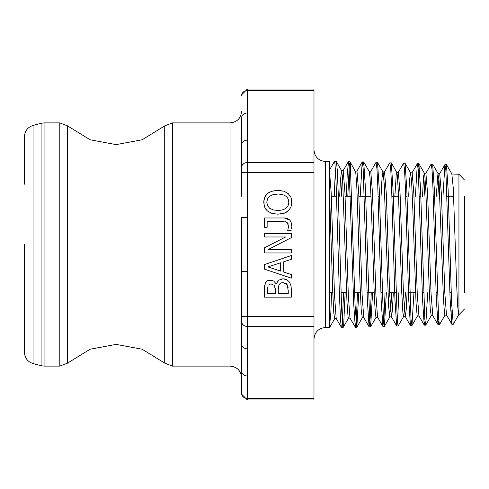 <?xml version="1.0" encoding="UTF-8"?>
<svg xmlns="http://www.w3.org/2000/svg" width="489" height="489" viewBox="0 0 489 489"><rect width="100%" height="100%" fill="white"/><g stroke="black" fill="none" stroke-linecap="round" stroke-linejoin="round"><path stroke-width="0.73" d="M24.45 244.5L24.45 352.373C24.792 358.034 27.653 361.762 33.032 363.559L33.032 125.441C27.653 127.238 24.792 130.966 24.45 136.627L24.45 184.182M464.55 196.242L464.55 244.5L464.55 196.242M464.55 292.758L464.55 244.5M329.433 190.362L332.722 291.23L333.816 313.076L334.672 318.608L336.255 318.553M341.499 327.502L336.194 318.461L334.531 295.545L331.145 192.214L329.433 170.239M339.678 196.242L340.393 180.881L341.566 170.606M336.279 161.498L341.67 170.704L342.581 178.454L346.97 301.854L348.064 317.006L348.461 318.174L350.045 318.125M357.471 292.758L356.432 318.143L355.393 327.306L349.977 318.021L348.315 295.203L344.928 192.33L343.18 170.661M342.386 175.722L341.316 196.242M349.941 161.584L350.265 163.045L348.926 163.051L348.492 161.492L349.941 161.584L355.735 172.159L356.829 187.14L360.118 286.004L361.218 309.849L362.276 317.746M369.079 326.793L363.767 317.606L362.104 294.898L358.712 192.629L356.976 171.089M382.869 326.359L377.557 317.172L375.888 294.629L372.502 192.929L370.778 171.523L369.14 171.468L369.984 176.816L371.078 198.222L374.366 297.361L375.466 314.898L376.035 317.312M381.072 196.242L382.037 177.727L382.93 171.896M386.371 292.758L384.403 326.359L383.455 320.368L379.213 188.473L377.514 162.427L383.138 172.22L384.232 184.371L388.614 306.273L389.843 316.89M393.303 292.758L392.38 310.527L391.457 316.835L389.678 294.286L386.292 193.241L384.537 171.945M390.638 311.884L391.665 292.758M394.874 196.242L396.286 173.668L396.83 172.428L397.386 175.661L398.48 194.457L401.769 292.618L402.863 312.379L403.608 316.456M407.08 292.758L406.163 310.222L405.13 316.316L403.468 294.005L400.075 193.54L398.352 172.373L396.713 172.324M404.427 311.481L405.442 292.758M408.676 196.242L409.44 180.979L410.503 172.745M413.926 292.758L411.982 325.497L411.029 319.555L406.787 189.017L405.088 163.277L410.613 172.843L411.634 182.061L412.728 206.609L416.017 302.367L417.111 315.448L417.398 316.035L418.975 315.986M424.996 321.438L424.226 325.069L418.914 315.882L417.251 293.718L413.865 193.833L412.141 172.806L410.564 172.751M422.472 196.242L423.688 175.832L424.293 173.185L424.782 174.983L425.882 191.107L429.165 287.673L430.265 309.47L431.206 315.607M431.182 315.607L432.82 315.552L431.035 293.369L427.649 194.145L425.901 173.228M425.112 178.118L424.11 196.242M436.274 196.242L437.936 173.748L439.03 180.215L443.413 298.174L444.513 313.645L444.972 315.173M451.867 174.041L453.279 188.192L456.567 282.556L457.661 306.2L458.761 314.751L453.242 324.299L451.909 324.299L446.494 315.026L444.825 293.107L441.439 194.445L439.715 173.662L438.077 173.607M438.896 178.509L437.912 196.242M451.677 304.843L450.455 307.52M241.603 145.16L241.603 196.242L241.603 172.562L247.397 172.562L247.397 162.531A5.789 5.012 0 0 0 241.603 167.55L241.603 145.16A5.789 5.012 0 0 1 247.397 140.147L247.397 112.983A5.789 5.012 -0 0 0 241.603 118.002L241.603 167.55L241.456 130.771M241.603 95.612L241.603 94.835L241.603 95.612A5.789 5.012 0 0 1 247.397 90.593L247.397 89.047L241.603 94.835M241.603 271.664L241.603 316.438L247.397 316.438L247.397 271.664L241.603 271.664L241.603 217.336L247.397 217.336L247.397 172.562L313.987 172.562L313.987 89.047L247.397 89.047M241.603 316.438L241.603 343.84A5.789 5.012 0 0 0 247.397 348.853L247.397 316.438L313.987 316.438L313.987 172.562M241.603 343.84L241.603 370.998A5.789 5.012 0 0 0 247.397 376.017L247.397 348.853M241.456 358.229L241.603 393.388A5.789 5.012 0 0 0 247.397 398.407L247.397 376.017M313.987 398.407L247.397 398.407L247.397 399.953L313.987 399.953L313.987 316.438M271.102 191.407L277.795 190.313L283.742 191.144L277.807 190.71M313.987 339.085C314.678 332.049 318.535 328.186 325.57 327.502L325.57 161.498L329.433 161.498L329.433 327.404L330.845 312.581L331.585 292.758M341.371 327.416L340.533 320.222L339.421 294.849L336.09 182.739L334.983 163.772L334.354 161.596L329.433 170.111M334.256 196.242L335.399 168.748M336.401 161.578L337.306 170.282L338.382 197.146L341.609 309.072L342.685 326.169L343.174 327.416L343.761 323.308L345.124 292.758M348.492 161.492L347.19 175.16L346.371 196.242M343.596 292.758L342.288 322.043M347.795 196.242L349.427 163.051M291.371 223.277L291.682 225.961C291.578 220.857 289.109 218.198 284.28 217.972L289.757 220.136M291.53 228.296L291.658 226.755M288.308 224.145L288.186 223.785M285.332 221.694L284.959 221.651M269.078 280.203L272.526 280.466M273.791 281.102L276.157 283.883L273.791 281.102L270.374 280.099L267.404 280.765L265.38 282.899L267.116 280.937M281.077 279.042L283.009 278.828L278.681 280.154L276.285 283.883L277.911 280.851M286.566 279.592L289.121 281.627L286.566 279.592L283.009 278.828L284.543 278.95M291.065 286.065L291.31 289.402L290.802 284.904L289.146 281.664M264.885 283.975L265.38 282.899L264.286 289.995L264.47 285.655M267.404 280.765L268.18 280.435M284.47 213.131L277.795 214.2L271.817 213.357M271.725 213.326L267.373 210.961L265.576 208.913M264.182 205.845L263.871 200.148M264.653 197.36L265.613 195.576M266.921 193.974L269.5 192.122M284.298 191.327L288.651 193.974M291.432 198.742L291.731 204.371M289.836 209.182L286.083 212.415M284.28 217.972L264.286 217.972L264.286 227.275L267.153 227.275L267.153 221.56L282.899 221.56L287.104 222.33L288.571 226.444L287.697 230.735L291.157 230.735M280.686 262.752L280.686 271.095L267.966 266.933L280.686 262.752M264.286 264.635L264.286 269.06L291.31 278.168L291.31 274.537L283.754 272.08L283.754 261.768L291.31 259.317L291.31 255.527L264.286 264.635M285.68 236.976L264.286 247.862L264.286 252.966L291.31 252.966L291.31 249.616L268.009 249.616L291.31 237.654L291.31 233.626L264.286 233.626L264.286 236.976L285.68 236.976M264.286 289.995L264.286 297.159L291.31 297.159L291.31 289.402M283.162 282.575L287.104 284.519L288.241 290.655L288.241 293.565L278.259 293.565L278.259 289.494L278.956 284.763L280.643 283.009L283.162 282.575M270.875 283.84L274.36 285.356L275.258 289.494L275.258 293.565L267.349 293.565L268.051 285.221L270.875 283.84M275.258 289.494L275.209 287.954M288.149 287.978L288.021 286.927M286.267 283.583L285.448 283.021M267.459 287.159L267.41 287.764M278.388 286.621L278.339 287.104M267.373 210.961L271.817 213.357L277.795 214.2L283.767 213.369L288.198 210.985L290.949 207.195L291.878 202.269L290.979 197.415L288.198 193.552L283.742 191.144L277.795 190.313L271.798 191.162L267.373 193.552L264.677 197.293L263.718 202.269L264.647 207.183L267.373 210.961M273.657 194.481L273.058 194.634M269.628 196.266L273.058 194.634L277.795 194.054C285.001 194.286 288.657 197.018 288.767 202.244C288.657 207.477 285.001 210.215 277.795 210.459L273.088 209.891L269.628 208.247L267.501 205.661L266.823 202.244L267.526 198.852L269.628 196.266L268.278 197.605M267.086 200.08L266.823 202.244M273.088 209.891L273.816 210.068M451.909 309.971L451.909 324.299L453.242 324.299L451.543 301.597L448.15 190.007L446.457 164.579L445.681 168.167M445.088 315.069L439.452 324.72L438.602 318.779L434.36 189.604L432.661 164.139L431.121 164.139L425.809 173.326M427.71 292.758L425.772 325.075L424.819 319.231L420.577 189.396L418.877 163.723L418.107 167.348M405.088 163.277L403.517 163.344M403.725 316.359L398.095 326.01L397.245 320.014L392.997 188.748L391.298 162.868L389.757 162.861M377.514 162.427L376.744 166.132M372.594 292.758L370.619 326.774L369.666 320.778L365.424 188.1L363.724 162L362.954 165.722M358.81 292.758L356.829 327.22L355.112 305.845L350.265 163.045M451.799 324.213L450.106 298.907L445.864 170.429L444.911 164.579L442.985 196.242M438.786 321.041L438.01 324.635L436.316 299.115L432.918 186.896L432.068 169.964L431.225 164.053M424.226 325.069L422.533 299.5L418.284 169.61L417.331 163.729L415.393 196.242M411.212 321.848L410.442 325.503L408.743 299.794L405.344 186.358L404.501 169.218L403.651 163.192M398.81 292.758L397.783 317.208L396.652 325.918L394.953 300.038L391.555 185.985L390.711 168.784L389.861 162.776M385.032 292.758L383.999 317.55L382.869 326.365L381.169 300.429L377.771 185.783L376.927 168.454L375.962 162.458M371.255 292.758L370.216 317.844L369.079 326.774L367.38 300.656L363.131 167.984L362.184 161.993L360.21 196.242M355.289 327.214L353.7 303.84L348.926 163.051M451.695 323.938L446.61 315.124M464.55 180.044L458.939 174.255L458.939 314.745L464.55 308.956M247.397 112.983L247.397 90.593L313.987 90.593M313.987 162.531L247.397 162.531L247.397 140.147M247.397 271.664L247.397 217.336M241.603 321.45A5.789 5.012 0 0 0 247.397 326.469L313.987 326.469M172.489 122.892L164.714 125.887L164.714 363.113L172.489 366.108L172.489 122.892L230.026 122.892L230.026 366.108C237.055 366.793 240.918 370.656 241.603 377.685M33.032 125.441L41.076 123.289L41.076 365.711L44.071 366.108L44.071 122.892L59.786 122.892L59.786 366.108L67.561 363.113L67.561 125.887L59.786 122.892M329.433 292.758L332.777 292.758M341.029 292.758L346.579 292.758M353.309 292.758L360.375 292.758M367.105 292.758L374.177 292.758M380.9 292.758L382.239 292.758M389.611 292.758L396.035 292.758M408.492 292.758L415.571 292.758M422.288 292.758L423.627 292.758M436.09 292.758L437.423 292.758M449.886 292.758L451.219 292.758M331.31 196.242L336.579 196.242M345.087 196.242L351.921 196.242M358.859 196.242L371.004 196.242M378.144 196.242L379.482 196.242M391.921 196.242L398.553 196.242M405.699 196.242L407.037 196.242M419.483 196.242L420.815 196.242M433.26 196.242L434.599 196.242M447.038 196.242L453.658 196.242M343.205 170.661L341.622 170.612M356.988 171.089L355.405 171.04M363.822 317.697L362.245 317.746M384.568 171.945L382.985 171.896M377.618 317.269L376.035 317.318M391.457 316.841L389.819 316.89M405.247 316.414L403.608 316.462M425.925 173.228L424.348 173.179M458.939 174.255L451.922 174.041M446.549 315.13L444.972 315.179M247.397 399.953L241.603 394.165M230.026 122.892C237.055 122.207 240.918 118.344 241.603 111.315M172.489 366.108L230.026 366.108M33.032 363.559L41.076 365.711M41.076 123.289L44.071 122.892M44.071 366.108L59.786 366.108M325.57 161.498C318.535 160.814 314.678 156.951 313.987 149.915M325.57 327.502L329.537 327.502M334.458 161.498L336.304 161.498M341.475 327.502L343.076 327.502M329.635 327.416L334.782 318.51M343.168 327.41L348.571 318.076M446.457 164.579L451.983 174.139M432.661 164.139L438.193 173.705M425.772 325.075L431.298 315.509M418.877 163.723L424.409 173.289M411.982 325.497L417.508 315.931M391.298 162.868L396.83 172.428M384.403 326.359L389.935 316.799M370.619 326.774L376.145 317.214M363.724 162L369.25 171.566M356.829 327.22L362.355 317.654M445.014 164.487L446.353 164.487M438.113 324.72L439.452 324.72M424.33 325.161L425.668 325.161M417.435 163.632L418.773 163.632M410.54 325.588L411.879 325.588M396.756 326.01L398.095 326.01M382.966 326.45L384.305 326.45M376.078 162.342L377.41 162.342M369.177 326.866L370.515 326.866M362.282 161.914L363.62 161.914M355.393 327.306L356.732 327.306M348.388 161.584L343.089 170.753M356.878 171.187L362.19 161.993M370.662 171.621L375.974 162.434M384.446 172.036L389.757 162.849M398.235 172.476L403.547 163.289M391.341 316.731L396.652 325.925M412.019 172.91L417.331 163.723M405.13 316.316L410.442 325.509M439.599 173.766L444.911 164.579M432.698 315.448L438.01 324.635M164.714 363.113L142.171 349.232L116.137 344.39L90.11 349.232L67.561 363.113M164.714 125.887L142.171 139.768L116.137 144.61L90.11 139.768L67.561 125.887"/></g></svg>
